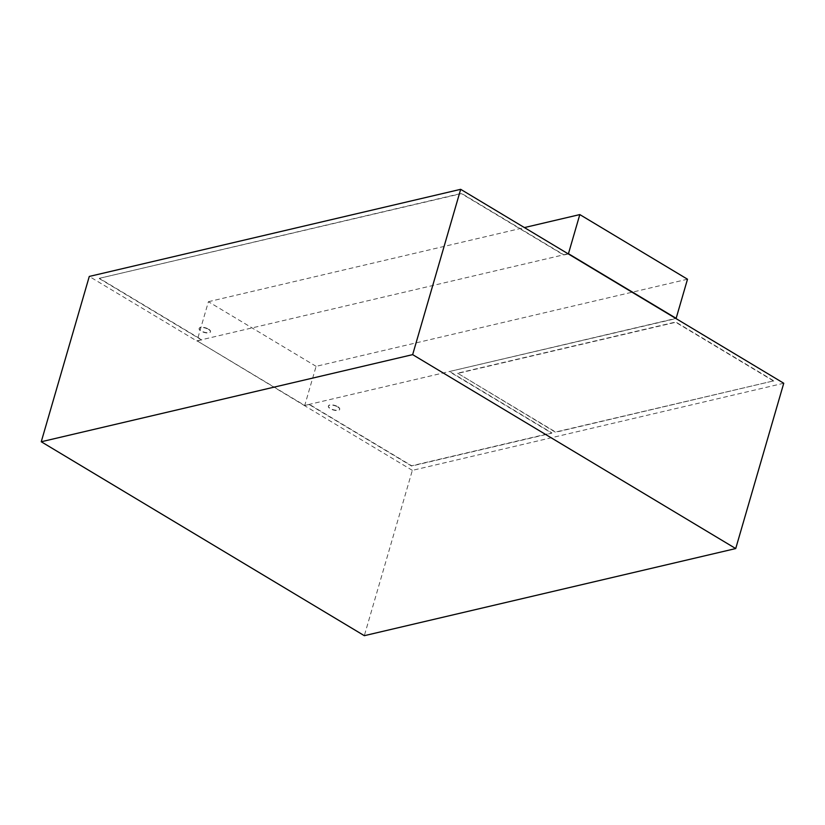 <?xml version="1.0" encoding="UTF-8"?>
<svg xmlns="http://www.w3.org/2000/svg" width="825" height="825" viewBox="0 0 825 825"><rect width="100%" height="100%" fill="white"/><g stroke="black" fill="none" stroke-linecap="round" stroke-linejoin="round"><path stroke-width="0.62" stroke-dasharray="4.12 3.09" d="M337.786 406.694A5.888 2.269 16.2 0 1 339.725 409.21A5.888 2.269 16.2 0 1 336.157 410.262A5.888 2.269 16.2 0 1 330.361 408.437A5.888 2.269 16.2 0 1 328.422 405.921A5.888 2.269 16.2 0 1 332.001 404.869A5.888 2.269 16.2 0 1 337.786 406.694M337.714 406.952A5.888 2.269 16.2 0 1 339.653 409.468A5.888 2.269 16.2 0 1 336.074 410.52A5.888 2.269 16.2 0 1 330.289 408.695A5.888 2.269 16.2 0 1 328.35 406.189A5.888 2.269 16.2 0 1 331.918 405.137A5.888 2.269 16.2 0 1 337.714 406.952M208.56 329.123A5.888 2.269 16.2 0 1 210.499 331.64A5.888 2.269 16.2 0 1 206.92 332.692A5.888 2.269 16.2 0 1 201.135 330.866A5.888 2.269 16.2 0 1 199.196 328.35A5.888 2.269 16.2 0 1 202.775 327.298A5.888 2.269 16.2 0 1 208.56 329.123M208.488 329.381A5.888 2.269 16.2 0 1 210.427 331.897A5.888 2.269 16.2 0 1 206.848 332.949A5.888 2.269 16.2 0 1 201.063 331.124A5.888 2.269 16.2 0 1 199.124 328.618A5.888 2.269 16.2 0 1 202.692 327.566A5.888 2.269 16.2 0 1 208.488 329.381M457.607 373.199L555.596 432.022L773.798 380.83L675.799 322.008L457.607 373.199L555.524 432.279L773.798 380.83M783.75 383.243L412.345 470.363L364.32 635.683M449.584 371.477L676.139 318.337L304.734 405.457L309.375 404.374L411.685 465.774L551.884 432.888L449.584 371.477L676.057 318.594M687.503 279.221L316.099 366.341L304.734 405.457L197.051 340.818L568.085 253.78L563.805 254.781L461.505 193.37L99.382 278.314L201.692 339.725L196.969 341.076L89.286 276.437M316.099 366.341L208.416 301.702L197.051 340.818L304.662 405.714L309.375 404.374M412.345 470.363L304.662 405.714M568.373 253.956L563.733 255.038L461.423 193.638L99.382 278.314M99.309 278.582L201.609 339.983L196.969 341.076M773.726 381.098L675.727 322.276L457.524 373.457M309.303 404.632L411.603 466.043L551.812 433.156L449.512 371.745M208.416 301.702L524.422 227.576"/><path stroke-width="1.24" d="M41.25 441.757L89.286 276.437L460.68 189.317L783.75 383.243L735.714 548.563L364.32 635.683L41.25 441.757L412.655 354.637L735.714 548.563M460.68 189.317L412.655 354.637M568.446 253.698L676.139 318.337L687.503 279.221L590.576 221.038L579.81 214.583L568.446 253.698M524.422 227.576L579.81 214.583"/></g></svg>
